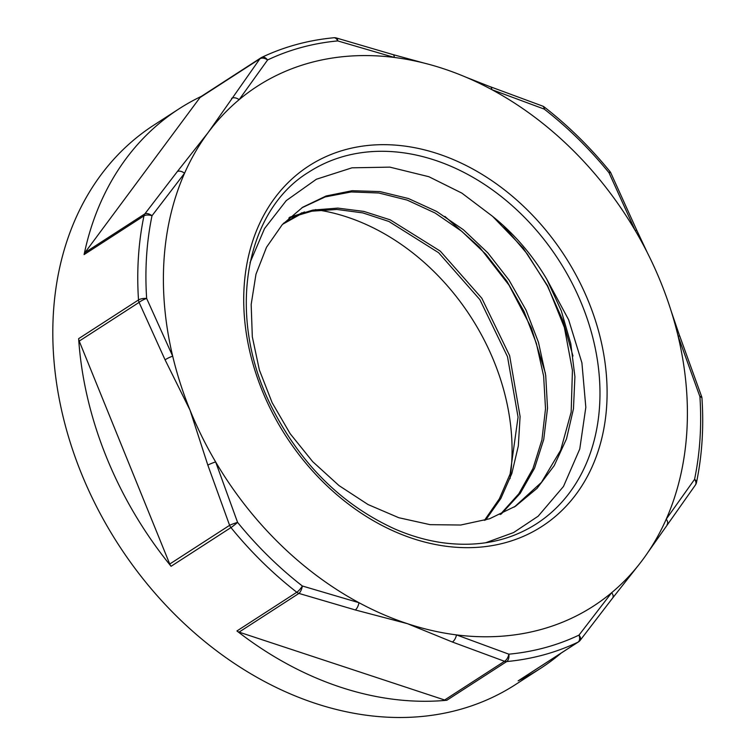 <?xml version="1.0" encoding="UTF-8"?>
<svg xmlns="http://www.w3.org/2000/svg" width="755" height="755" viewBox="0 0 755 755"><rect width="100%" height="100%" fill="white"/><g stroke="black" fill="none" stroke-linecap="round" stroke-linejoin="round"><path stroke-width="1.13" d="M282.53 224.339L304.624 211.966M302.057 212.693L283.512 223.272M492.685 216.44L523.215 248.14L547.649 285.881L564.381 327.453L572.432 370.375L571.167 412.117L560.663 450.216L541.429 482.388L514.617 506.784M301.849 207.804L325.207 196.923L351.198 191.949L378.859 192.997L407.19 200.103L435.154 213.042L461.749 231.313L485.984 254.369L507.001 281.36L523.998 311.353L536.361 343.346L543.647 376.188L545.516 408.748L541.92 439.901L532.945 468.572L518.845 493.732L500.159 514.57M288.854 217.987L311.966 211.173L336.881 209.456L362.796 212.901L388.929 221.479L438.636 252.727L479.869 299.622L507.492 356.662L518.062 417.128L510.125 473.942L499.348 498.838L484.417 520.412M492.477 216.26L461.824 193.091L428.878 176.717L389.825 167.129L351.99 167.818L316.373 179.246L286.249 200.622L264.543 228.548L250.018 262.664M485.588 542.788L513.617 532.549L538.183 516.184L563.475 486.475L579.764 448.998L585.823 407.322L581.907 362.825L568.657 319.818L546.799 279.265A183.305 141.751 57.1 0 0 492.468 216.26M546.799 279.265L561.286 310.796L570.789 343.676L574.914 376.736L573.46 408.832L566.514 438.834L554.217 465.637L537.041 488.362L515.561 506.18L489.561 518.77L460.71 525.027L430.076 524.659L398.8 517.722L368.053 504.548L338.995 485.578L312.683 461.645L290.128 433.653L272.14 402.689L259.371 369.997L252.321 336.824L251.17 304.482L255.973 274.235L266.506 247.262L282.294 224.603L302.755 207.21L326.113 195.989L352.16 190.713L379.963 191.581L408.455 198.537L436.607 211.419L463.4 229.737L487.815 252.85L508.964 280.001L526.084 310.182L538.475 342.364L545.714 375.414L547.526 408.162L543.742 439.448L534.549 468.204L520.204 493.374L501.178 514.108M289.693 217.213L312.844 210.079L337.834 208.106L363.901 211.419L390.212 219.847L440.278 251.122L481.822 298.234L509.625 355.643L520.091 416.496L518.326 445.95L511.824 473.545L500.829 498.498L485.635 520.044M503.226 225.462L527.292 253.991L547.394 285.947L562.796 320.309L572.97 356.02M444.903 216.411L479.67 247.338L509.002 285.126L531.331 327.84L545.403 373.225M308.908 172.046A209.484 161.985 -122.9 0 1 541.344 236.145A209.484 161.985 -122.9 0 1 569.761 492.439A209.484 161.985 -122.9 0 1 536.409 523.857C509.002 541.326 477.377 547.573 441.543 542.59C425.66 540.24 409.805 535.578 393.968 528.613C341.411 504.34 300.726 464.014 271.942 407.615C225.962 317.553 243.912 211.362 308.908 172.046M315.42 209.616A209.484 161.985 -122.9 0 1 510.031 478.632M642.769 559.663A309.522 239.344 -122.9 0 1 637.918 565.929A309.522 239.344 -122.9 0 1 611.663 592.694A309.522 239.344 -122.9 0 1 456.482 634.898A309.522 239.344 -122.9 0 1 407.407 623.668A309.522 239.344 -122.9 0 1 358.965 602.698A309.522 239.344 -122.9 0 1 215.647 461.937A309.522 239.344 -122.9 0 1 190.043 410.182A309.522 239.344 -122.9 0 1 172.697 356.181A309.522 239.344 -122.9 0 1 184.569 173.216A309.522 239.344 -122.9 0 1 208.04 132.691A309.522 239.344 -122.9 0 1 239.137 99.66A309.522 239.344 -122.9 0 1 394.327 57.456A309.522 239.344 -122.9 0 1 425.282 63.382A309.522 239.344 -122.9 0 1 443.402 68.686A309.522 239.344 -122.9 0 1 464.448 76.557A309.522 239.344 -122.9 0 1 491.845 89.656A309.522 239.344 -122.9 0 1 635.163 230.417A309.522 239.344 -122.9 0 1 648.252 254.492A309.522 239.344 -122.9 0 1 660.767 282.172A309.522 239.344 -122.9 0 1 670.733 309.701A309.522 239.344 -122.9 0 1 678.103 336.173A309.522 239.344 -122.9 0 1 666.24 519.138A309.522 239.344 -122.9 0 1 647.875 552.452A309.522 239.344 -122.9 0 1 642.769 559.663M79.218 341.1L169.743 564.042A6.88 5.323 -122.9 0 0 171.074 566.288A333.087 257.568 -122.9 0 1 78.643 338.655A6.88 5.323 -122.9 0 0 79.218 341.1L139.08 302.396L165.09 359.871A6.88 1.255 -23.6 0 1 172.697 356.181L146.649 298.442A327.679 253.387 -122.9 0 1 152.01 215.741L184.569 173.216A6.88 3.973 -142.8 0 0 177.302 171.602L144.828 213.901A6.88 3.747 37.8 0 1 152.01 215.741A6.88 3.435 11.7 0 0 143.96 215.883A6.88 5.323 -122.9 0 1 144.828 213.901L84.956 252.614A6.88 5.323 -122.9 0 0 84.098 254.586A333.087 257.568 -122.9 0 1 178.982 108.871A333.087 257.568 -122.9 0 1 201.321 96.376M231.615 98.405A6.88 4.407 35.9 0 1 239.137 99.66L267.572 59.985A6.88 4.606 -144.8 0 0 259.871 58.843L208.04 132.691L177.302 171.602M84.956 252.614L199.999 97.555A6.88 5.323 -122.9 0 1 201.104 96.517L260.966 57.814A6.88 5.323 -122.9 0 1 261.428 57.55A6.88 4.341 -115.5 0 1 261.74 57.38C284.154 46.735 308.2 40.185 333.88 37.75A6.88 4.049 84.6 0 1 337.721 40.912L394.327 57.456A6.88 2.926 -73 0 0 392.921 54.568A6.88 2.926 -73 0 0 392.789 54.539M392.921 54.577L336.4 37.986A6.88 2.699 105.8 0 1 337.721 40.912A327.679 253.387 -122.9 0 0 267.572 59.985A6.88 4.341 -115.5 0 0 261.768 57.361M239.061 632.124L444.629 699.998A6.88 5.323 -122.9 0 0 446.828 700.262A333.087 257.568 -122.9 0 1 236.928 630.963A6.88 5.323 -122.9 0 0 239.061 632.124L298.923 593.411A6.88 5.323 -122.9 0 1 296.791 592.25A6.88 1.793 127.9 0 0 302.359 586.003A6.88 2.699 105.8 0 1 298.923 593.411L355.303 609.955A6.88 2.926 -73 0 0 358.965 602.698L302.359 586.003A327.679 253.387 -122.9 0 1 237.58 522.375L215.647 461.937A6.88 0.821 159.4 0 0 207.833 465.118L229.605 525.329A6.88 0.604 -19.2 0 1 237.58 522.375A6.88 0.613 -39.1 0 1 230.945 527.575A6.88 5.323 -122.9 0 1 229.605 525.329L169.743 564.042M165.09 359.871L190.043 410.182L207.833 465.118M561.267 653.018A333.087 257.568 -122.9 0 1 540.712 668.269A333.087 257.568 -122.9 0 1 518.128 680.878A6.88 5.323 -122.9 0 0 518.591 680.614L578.453 641.91A6.88 5.323 -122.9 0 1 577.99 642.165A6.88 4.341 64.5 0 0 579 635.106A6.88 3.747 37.8 0 1 580.151 640.353A6.88 3.747 37.8 0 1 580.142 640.363L612.664 598.007A6.88 3.973 -142.8 0 0 611.663 592.694L579 635.106A327.679 253.387 -122.9 0 1 508.861 654.179L456.482 634.898A6.88 3.36 109.6 0 1 452.349 642.005L504.491 661.286A6.88 3.567 -69 0 0 508.861 654.179A6.88 4.049 -95.4 0 1 506.69 661.559A6.88 5.323 -122.9 0 1 504.491 661.286L444.629 699.998M355.303 609.955L407.407 623.668L452.349 642.005M695.279 485.182A6.88 4.606 -144.8 0 0 695.374 485.05A6.88 4.606 -144.8 0 0 695.383 485.031A6.88 4.606 -144.8 0 0 694.562 479.349L666.24 519.138A6.88 4.407 35.9 0 1 667.09 524.668A6.88 4.407 35.9 0 1 667.08 524.678A6.88 4.407 35.9 0 1 667.033 524.734M695.383 485.031A6.88 6.88 0 0 0 696.497 482.473A6.88 3.435 -168.3 0 0 694.562 479.349A327.679 253.387 -122.9 0 0 699.923 396.658A6.88 0.604 -19.2 0 1 701.603 396.488L679.764 336.107A6.88 0.821 159.4 0 0 679.764 336.117A6.88 0.821 159.4 0 0 678.103 336.173L699.923 396.658A6.88 2.548 -3.8 0 1 701.971 398.291A6.88 6.88 0 0 0 701.603 396.488M612.588 598.111A6.88 3.973 -142.8 0 0 612.635 598.045L637.881 565.976M610.823 172.923A6.88 1.472 154.9 0 0 610.814 172.895A6.88 1.472 154.9 0 0 608.992 172.716L635.163 230.417A6.88 1.255 -23.6 0 1 636.89 230.53A6.88 1.255 -23.6 0 1 636.899 230.539L647.479 252.963M678.556 337.117L677.924 335.428M542.562 106.059L490.269 86.721A6.88 3.36 109.6 0 1 491.845 89.656L544.213 109.088A6.88 3.567 -69 0 0 542.562 106.059A6.88 3.567 -69 0 0 542.552 106.049A6.88 3.567 -69 0 0 542.42 106.002M636.89 230.53L610.804 172.886A6.88 6.88 0 0 0 609.917 171.47A6.88 0.613 140.9 0 1 608.992 172.716A327.679 253.387 -122.9 0 0 544.213 109.088A6.88 1.793 -52.1 0 0 544.317 107.05A6.88 6.88 0 0 0 542.552 106.049M540.712 668.269L515.627 684.492A333.087 257.568 -122.9 0 1 458.625 709.832A333.087 257.568 -122.9 0 1 98.254 509.927A333.087 257.568 -122.9 0 1 153.897 125.094L178.982 108.871M300.754 214.184L303.859 212.174M576.131 494.223A214.637 165.977 57.1 0 0 437.881 153.756A214.637 165.977 57.1 0 0 262.193 390.561A214.637 165.977 57.1 0 0 576.131 494.223M84.098 254.586L143.96 215.883A333.087 257.568 57.1 0 0 138.505 299.943L78.643 338.655M199.999 97.555L259.871 58.843A6.88 5.323 -122.9 0 1 260.966 57.814A6.88 6.88 0 0 1 261.796 57.352M171.074 566.288L230.945 527.575A333.087 257.568 57.1 0 0 296.791 592.25L236.928 630.963M139.08 302.396A6.88 5.323 -122.9 0 1 138.505 299.943A6.88 2.548 176.2 0 1 146.649 298.442A6.88 1.472 154.9 0 0 139.08 302.396M446.828 700.262L506.69 661.559A333.087 257.568 57.1 0 0 543.572 654.896A333.087 257.568 57.1 0 0 577.99 642.165L518.128 680.878M515.561 506.171L514.193 507.058M695.374 485.05L647.875 552.452M578.453 641.91A6.88 6.88 0 0 0 580.151 640.353M671.299 311.475L679.67 336.032M696.497 482.473C702.065 455.614 703.887 427.547 701.971 398.291M423.781 63.005L392.911 54.568M336.39 37.977A6.88 6.88 0 0 0 333.729 37.769M466.033 77.227L490.203 86.749M609.917 171.47C590.136 147.197 568.279 125.726 544.317 107.05"/></g></svg>
